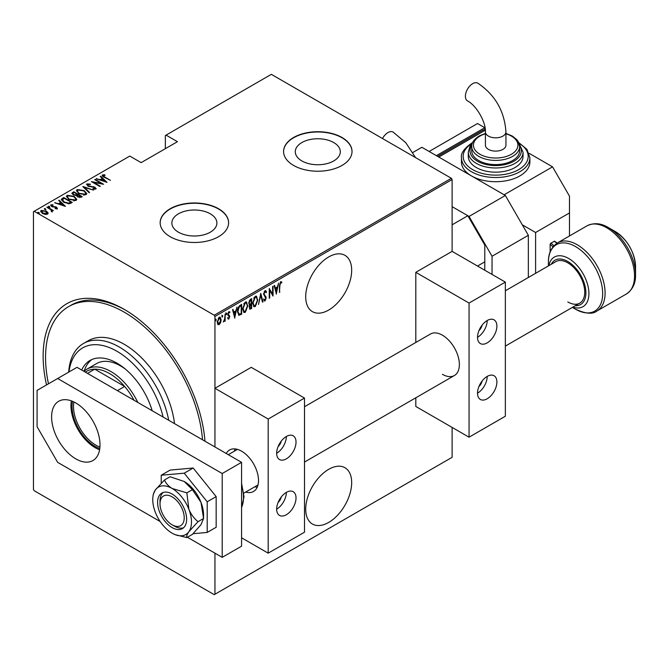 <?xml version="1.0" encoding="UTF-8"?>
<svg xmlns="http://www.w3.org/2000/svg" width="669" height="669" viewBox="0 0 669 669"><rect width="100%" height="100%" fill="white"/><g stroke="black" fill="none" stroke-linecap="round" stroke-linejoin="round"><path stroke-width="1" d="M124.2 309.354L124.2 309.346A114.65 66.198 60 0 1 124.2 309.354A114.65 66.198 60 0 1 204.948 441.197M328.688 469.329A32.513 18.774 120 0 0 307.456 497.979A32.513 18.774 120 0 0 312.44 524.036A32.513 18.774 120 0 0 328.688 522.422A32.513 18.774 120 0 0 349.929 493.772A32.513 18.774 120 0 0 344.945 467.723A32.513 18.774 120 0 0 328.688 469.329M328.688 256.955A32.513 18.774 120 0 0 307.456 285.604A32.513 18.774 120 0 0 312.44 311.662A32.513 18.774 120 0 0 328.688 310.048A32.513 18.774 120 0 0 349.929 281.398A32.513 18.774 120 0 0 344.945 255.341A32.513 18.774 120 0 0 328.688 256.955M178.456 232.193A22.52 13.004 0 0 0 203 235.011A22.52 13.004 0 0 0 216.898 223.003A22.52 13.004 0 0 0 210.309 213.812A22.52 13.004 0 0 0 185.765 210.994A22.52 13.004 0 0 0 171.858 223.003A22.52 13.004 0 0 0 178.456 232.193M301.878 160.936A22.52 13.004 0 0 0 326.422 163.754A22.52 13.004 0 0 0 340.32 151.746A22.52 13.004 0 0 0 333.722 142.556A22.52 13.004 0 0 0 309.187 139.737A22.52 13.004 0 0 0 295.28 151.746A22.52 13.004 0 0 0 301.878 160.936M293.599 165.435A34.228 19.761 0 0 0 330.896 169.725A34.228 19.761 0 0 0 352.028 151.47A34.228 19.761 0 0 0 342.001 137.496A34.228 19.761 0 0 0 304.704 133.215A34.228 19.761 0 0 0 283.581 151.47A34.228 19.761 0 0 0 293.599 165.435M352.028 151.604A34.228 19.761 0 0 0 342.001 137.772A34.228 19.761 0 0 0 304.813 133.465A34.228 19.761 0 0 0 283.581 151.604M170.177 236.692A34.228 19.761 0 0 0 207.482 240.982A34.228 19.761 0 0 0 228.606 222.727A34.228 19.761 0 0 0 218.579 208.753A34.228 19.761 0 0 0 181.282 204.471A34.228 19.761 0 0 0 160.159 222.727A34.228 19.761 0 0 0 170.177 236.692M228.606 222.861A34.228 19.761 0 0 0 218.579 209.029A34.228 19.761 0 0 0 181.399 204.722A34.228 19.761 0 0 0 160.159 222.861M214.95 553.163L214.95 594.239L214.222 594.657L34.178 490.703L33.45 489.449L33.45 211.688L34.178 211.27L214.222 315.216L451.383 178.297L452.11 179.551L452.11 251.368L415.809 272.325L415.809 342.461M220.619 322.642L219.181 324.657L217.751 324.306L217.233 322.065L219.181 317.257L220.201 317.173L221.138 319.807L220.619 322.642L220.226 322.408M218.178 324.733L217.751 324.306M225.16 313.937L225.16 321.078L224.725 321.329L224.725 320.284L223.312 322.032L224.633 319.088L225.16 313.937M228.84 318.193L228.263 318.854L228.748 319.138L227.761 318.687L228.07 317.892L228.765 318.252L229.283 316.989L227.761 314.371L228.865 311.67L229.935 312.022L229.634 312.849L228.873 312.54L228.196 314.079L229.718 316.696L228.748 319.138L227.761 318.687M228.07 317.892L228.765 318.252M229.158 316.412L227.945 315.375M228.865 311.67L229.935 312.022L229.45 311.737L229.199 312.456M229.634 312.849L228.238 312.373M227.719 313.803L229.551 315.693L229.066 315.417L229.718 316.696M241.183 313.46L238.565 315.057L239.05 315.342L237.537 311.553C237.336 309.103 238.189 307.012 240.104 305.307L241.668 304.403L241.668 314.187L238.666 315.216M249.119 304.738L249.721 305.031L248.726 303.107L250.315 299.411L251.653 298.633L251.653 308.417L249.721 309.153L249.336 304.913M260.776 293.373L262.95 301.895L262.474 302.171L260.726 295.288L258.493 304.47L260.776 293.373M272.609 286.541L273.044 286.29L273.044 296.066L269.682 290.304L269.682 298.006L269.247 298.257L269.247 288.481L272.609 294.226L272.609 286.541M279.885 285.613L279.458 292.37L279.458 285.763L280.629 281.657L281.841 282.084L281.582 282.987L280.595 282.678L279.885 285.613L279.458 285.362M280.629 281.657L281.841 282.084L281.356 281.808L281.105 282.686L280.445 282.351L281.582 282.987M452.11 179.551L214.95 316.47L214.95 446.976L214.95 388.288L251.251 367.331L304.495 398.072L304.495 532.206L268.194 553.163L241.568 537.792M214.95 594.239L452.11 457.312L452.11 427.416M276.414 294.126L274.131 285.663L274.608 285.387L275.302 288.122L277.418 286.901L278.588 283.087L276.264 294.042M265.016 290.672L266.53 291.935L266.111 292.679L265.008 291.676L264.038 293.9L266.203 297.981L265.008 300.958L263.711 300.055L264.113 299.219L265.058 299.929L265.769 298.274L263.603 294.134L265.016 290.672L265.76 290.63M265.233 291.6L264.138 291.759M265.284 299.745L264.523 300.682L265.008 300.958L264.364 300.991M264.397 299.712L265.058 299.929M257.841 299.913L255.274 306.578L253.911 306.678L252.631 302.965L255.232 296.325L256.553 296.233L257.398 299.653M247.856 305.674L245.28 312.348L243.926 312.448L242.638 308.735L245.239 302.087L246.56 301.995L247.405 305.415M234.827 318.135L232.544 309.672L233.013 309.396L233.715 312.13L235.823 310.909L236.993 307.104L234.677 318.051M225.871 312.841L226.791 313.686L226.356 314.748L225.921 314.187L226.356 313.117L226.791 313.686L226.356 313.117M221.849 315.158L222.769 316.002L222.334 317.073L221.899 316.504L222.334 315.442L222.769 316.002L222.334 315.442M215.334 318.921L216.254 319.765L215.819 320.827L215.385 320.267L215.819 319.197L216.254 319.765L215.819 319.197M451.383 178.297L271.338 74.343L165.343 135.539L165.343 148.669M46.345 211.145L48.026 212.717L47.608 214.139L45.158 214.373L42.44 213.403L40.625 211.279L41.202 210.434L46.345 211.145L48.185 213.294M51.655 211.287L50.969 209.782L46.855 207.298L47.29 207.047L53.478 210.626L52.132 210.35L52.165 211.504L51.53 211.63L51.12 211.103L51.563 210.961M52.165 212.065L52.165 211.504M51.655 205.283L51.973 206.244L56.522 207.114L57.174 208.611L55.31 208.669L55.084 208.193L56.43 208.168L56.121 207.382L51.572 206.512L50.886 204.848L52.792 204.714L53.068 205.216L51.655 205.283L51.572 205.901M56.33 208.77L56.121 207.382M50.56 205.341L50.886 204.848L50.886 205.408L51.931 205.182M57.467 208.184L57.174 208.611M62.234 198.417L63.789 197.522L72.26 202.414L71.249 203L69.35 203.744L63.798 202.289L61.272 199.579L62.234 198.417L62.234 198.977L63.789 198.083L63.789 197.522M73.782 191.752L82.254 196.644L81.3 197.188L77.654 196.87L76.417 195.507L73.255 194.83L71.909 193.274L73.782 191.752L74.167 192.53M82.906 186.484L93.543 190.121L84.486 187.462L89.571 192.421L89.094 192.689L82.906 186.651M94.739 179.652L95.174 179.401L103.645 184.293L93.601 182.378L100.283 186.233L99.848 186.484L91.377 181.6L101.404 183.498L94.739 179.652M103.377 175.42L104.849 177.093L110.485 180.346L104.331 177.293C102.692 176.641 102.098 175.838 102.541 174.902L104.732 174.76L105.117 175.295L103.377 175.42L103.561 176.833M102.181 175.412L102.541 174.902L102.541 175.462L104.732 175.32M34.178 211.27L129.769 156.078L141.142 162.642L177.444 141.686L166.071 135.121M107.015 182.344L96.261 178.774L100.149 179.668L102.257 178.447L100.241 176.474L100.718 176.206L107.015 182.344M87.79 184.418L88.249 185.806L95.048 187.228L95.826 189.059L93.091 188.984L92.974 188.449L95.006 188.524L94.647 187.496L87.806 186.057L86.928 183.908L90.298 184.109L90.298 184.602L87.79 184.418L87.564 185.179M96.177 188.516L95.826 189.059M95.006 188.524L95.006 189.084L95.006 188.524M86.527 184.519L86.928 183.908L86.928 184.468L88.626 184.276M84.169 190.606L86.786 193.592L86.084 194.679L79.001 193.634L76.417 190.64L77.144 189.561L84.169 190.606L84.169 191.125M74.184 196.368L76.793 199.362L76.099 200.449L69.007 199.404L66.423 196.41L67.151 195.331L74.184 196.368L74.184 196.887M65.42 206.361L54.674 202.791L58.554 203.677L60.67 202.456L58.655 200.491L59.123 200.215L65.42 206.361M48.377 206.855L49.514 207.014L49.514 206.453L49.782 207.114L48.645 206.955L48.377 206.295L49.514 206.453L49.782 207.114M44.355 209.18L45.492 209.33L45.492 208.77L45.768 209.43L44.631 209.272L44.355 208.619L45.492 208.77L45.768 209.43M37.84 212.934L38.978 213.093L38.978 212.533L39.254 213.194L38.108 213.035L37.84 212.382L38.978 212.533L39.254 213.194M46.529 384.934A114.65 66.198 60 0 1 124.2 309.346M214.95 316.47L214.222 315.216M125.421 310.065A111.23 64.216 -120 0 0 71.006 305.24L68.589 306.636A111.23 64.216 -120 0 0 48.477 383.805M104.732 175.278L104.732 174.76M96.737 178.932L96.737 178.498M100.149 180.103L100.149 179.668M100.283 180.145L102.257 179.008L102.257 178.447M100.601 176.825L100.718 176.206M100.718 176.767L106.287 182.202M101.236 180.036L105.326 181.441L102.909 179.075L101.236 180.471M105.326 181.868L105.326 181.441M95.174 179.902L95.174 179.401M101.404 183.557L102.365 184.109M93.601 182.88L93.601 182.378M92.648 182.328L93.601 182.52M101.404 183.916L101.404 183.498M90.298 184.594L90.298 184.109M87.79 184.978L88.249 186.367M88.249 186.283L88.249 185.806M89.261 186.626L89.261 186.191M93.476 187.094L93.476 186.643M95.015 187.772L95.048 187.228M95.048 187.788L96.11 188.783M94.337 189.218L95.006 189.084L94.647 188.056M83.525 187.253L84.486 187.588M89.211 192.63L84.486 187.462M84.578 191.409L86.753 193.859M76.45 190.941L77.144 189.561M77.144 190.121L79.377 189.703M77.428 191.317L78.624 193.408M83.617 195.105L85.197 194.754L85.757 193.508M79.435 193.383L85.197 194.194L85.791 193.224L83.742 190.857L78.03 190.055L77.395 191.033L79.435 193.876M85.197 194.754L85.197 194.194M77.37 194.378L78.189 194.855M80.949 196.452L81.769 196.92M71.968 193.558L72.436 192.53M72.436 193.09L73.782 192.312M75.881 195.557L77.37 194.88L77.37 194.319L74.217 192.505L73.573 192.873L72.888 193.609L73.69 194.579L76.065 194.963L77.37 194.319M72.971 193.91L73.272 194.846M79.636 197.547L80.949 196.954L80.949 196.393L77.939 194.997L77.286 195.683L78.072 196.611L80.949 196.393M77.378 195.992L77.654 196.87M80.355 197.296L80.355 196.736M78.072 197.087L78.072 196.611M76.065 195.524L76.065 194.963M73.69 195.064L73.69 194.579M74.585 197.179L76.759 199.63M66.457 196.703L67.151 195.331M67.151 195.892L69.392 195.473M67.435 197.087L68.631 199.178M73.632 200.867L75.204 200.516L75.773 199.278M69.442 199.153L75.204 199.956L75.806 198.994L73.749 196.619L68.037 195.825L67.402 196.803L69.442 199.646M75.204 200.516L75.204 199.956M70.964 202.214L71.775 202.69M61.314 199.88L62.234 198.977M68.029 203.761L70.605 202.924L70.964 202.163L64.224 198.275L62.309 199.956L63.371 202.03M68.807 203.685L68.807 203.133L70.964 202.163M64.232 202.523L64.232 202.038L68.807 203.133M62.409 199.571L64.232 202.038M55.142 202.95L55.142 202.515M58.554 204.112L58.554 203.677M58.688 204.162L60.67 203.016L60.67 202.456M59.014 200.842L59.123 200.215M59.123 200.775L64.701 206.211M59.65 204.053L63.739 205.45L61.314 203.092L59.65 204.488M63.739 205.885L63.739 205.45M56.43 208.728L56.121 207.942L56.43 208.728M52.792 205.174L52.792 204.714M51.655 205.835L51.973 206.805M51.973 206.721L51.973 206.244M52.692 206.964L52.692 206.512M53.905 207.081L53.905 206.554M55.402 207.131L55.402 206.662M56.422 207.616L56.522 207.114M56.522 207.674L57.174 209.171M49.514 207.014L49.782 207.674M47.29 207.549L47.29 207.047M50.66 209.556L52.132 210.409M45.492 209.33L45.768 209.991M40.667 211.571L41.202 210.434M41.202 210.994L42.59 210.66M41.562 211.856L41.963 210.877L42.866 213.152L47.231 213.302M41.963 211.429L42.866 213.712M46.236 214.465L47.29 213.603M42.866 213.637L42.866 213.152M46.855 214.256L45.91 211.396L41.963 210.877M38.978 213.093L39.254 213.754M279.458 291.868L279.885 292.119M281.097 282.711L280.595 282.678M274.248 285.596L275.302 288.122M277.284 286.976L277.083 287.971M276.255 292.211L276.054 293.206M277.192 288.03L275.043 288.715L276.356 292.269L277.192 288.03L275.528 288.991L276.356 292.269M275.043 288.715L275.528 288.991M272.559 294.201L272.559 295.422M269.247 290.053L269.682 290.304M269.247 297.764L269.682 298.006M269.247 288.832L272.609 294.226M265.509 290.547L266.53 291.935M265.008 291.391L264.531 291.4M263.619 293.658L264.038 293.9M263.553 293.624L264.213 294.753M263.728 294.477L265.928 296.66M265.442 296.375L266.203 297.981M263.628 298.934L264.573 299.645M260.542 294.076L262.95 301.895M256.302 304.454L254.789 306.302L255.274 306.578M254.789 306.302L253.676 306.511M256.302 296.124L257.356 299.202M256.11 297.136L254.764 297.036L253.735 298.098M252.639 303.4L253.86 305.457M253.066 302.714L254.095 305.633L255.249 305.591L257.406 300.164L256.361 297.245L255.249 297.312L253.066 302.714L252.639 302.472M254.764 297.036L255.249 297.312M251.168 298.918L251.168 299.863M251.168 303.559L251.168 304.504M251.168 307.69L251.653 308.417M251.168 308.141L250.223 308.685L250.708 308.969M250.223 308.685L249.504 308.944M248.676 302.572L249.529 303.826M248.743 302.614L249.395 303.835M250.014 304.111L251.218 303.525L251.218 299.888L250.733 299.612L249.236 300.707M249.111 306.887L250.139 307.732M249.177 306.929L250.624 308.008L249.713 307.899M250.624 308.008L251.218 307.665L251.218 304.529L249.696 305.014M250.44 304.42L250.925 304.704L249.596 307.171M250.097 299.98L250.574 300.264L249.161 302.856M251.218 299.888L250.574 300.264M246.309 310.224L244.795 312.072L245.28 312.348M244.795 312.072L243.683 312.272M246.317 301.895L247.363 304.972M246.117 302.906L244.77 302.806L243.742 303.868M242.646 309.17L243.867 311.227M243.073 308.484L244.101 311.403L245.255 311.361L247.421 305.934L246.376 303.007L245.255 303.082L243.073 308.484L242.655 308.242M244.77 302.806L245.255 303.082M241.183 304.688L241.183 305.633M241.183 313.903L241.668 314.187M240.163 314.489L240.648 314.773M237.545 312.072L238.641 313.97M237.545 311.06L239.31 314.263L241.233 313.435L241.233 305.658L240.163 305.716L238.306 307.397M238.381 313.87L239.31 314.263M238.708 306.803L239.193 307.079L237.972 311.302M241.233 305.658L239.193 307.079M232.653 309.605L233.715 312.13M235.689 310.985L235.496 311.98M234.66 316.22L234.468 317.215M235.605 312.038L233.448 312.724L234.769 316.278L235.605 312.038L233.933 313.008L234.769 316.278M233.448 312.724L233.933 313.008M227.585 317.616L228.28 317.967M228.673 316.128L228.137 315.701L228.673 316.128M229.158 312.574L228.388 312.264L229.158 312.574M227.845 314.413L229.066 315.417M226.306 313.401L225.871 314.472M224.675 318.67L224.675 320.25M224.725 320.827L225.16 321.078M223.806 321.112L223.421 321.622M222.284 315.726L221.849 316.788M219.666 323.361L218.704 324.373L219.181 324.657M218.704 324.373L217.943 324.549M219.959 317.081L220.653 319.33M220.678 319.539L221.138 319.807M219.75 317.992L218.203 318.293M217.182 321.53L218.704 323.495M217.249 321.563L219.189 323.779L218.169 323.629M218.704 317.859L219.189 318.135L217.668 321.806M219.189 323.779L220.703 320.05L219.189 318.135L220.009 318.084L219.524 317.808M215.769 319.489L215.334 320.551M163.111 417.046A68.447 39.521 -120 0 0 116.941 351.267A68.447 39.521 -120 0 0 68.974 371.972M68.681 372.14A71.867 41.495 60 0 1 83.424 343.515A71.867 41.495 60 0 1 119.358 347.077A71.867 41.495 60 0 1 168.722 420.283M125.404 369.129A47.917 27.663 -120 0 0 120.571 365.935A47.917 27.663 -120 0 0 96.612 363.56L86.937 369.154A47.917 27.663 60 0 1 110.887 371.521A47.917 27.663 60 0 1 137.814 402.437M91.862 359.529A53.905 31.125 -120 0 0 84.093 371.236M81.702 370.041A53.905 31.125 60 0 1 89.989 360.474A53.905 31.125 60 0 1 116.941 363.142A53.905 31.125 60 0 1 152.181 410.733M202.515 439.792A111.23 64.216 -120 0 0 124.2 312.147A111.23 64.216 -120 0 0 68.589 306.636M174.5 423.619A71.867 41.495 -120 0 0 124.2 344.276A71.867 41.495 -120 0 0 88.266 340.722L83.424 343.515M99.773 448.539A32.681 18.874 60 0 1 95.157 446.415A32.681 18.874 60 0 1 72.511 401.325M73.866 401.935A31.66 18.28 -120 0 0 95.884 445.161A31.66 18.28 -120 0 0 99.924 447.068M134.034 400.254A46.203 26.676 -120 0 0 124.651 386.456A46.203 26.676 -120 0 0 109.683 373.62A46.203 26.676 -120 0 0 94.714 369.171A46.203 26.676 -120 0 0 86.577 371.328L85.256 372.098M117.384 390.646L124.651 386.456L94.714 369.171L87.455 373.361M83.968 371.354A47.917 27.663 60 0 1 86.937 369.154M505.354 290.772L555.814 261.638A23.959 13.832 60 0 1 567.789 262.825A23.959 13.832 60 0 1 583.443 283.932A23.959 13.832 60 0 1 579.764 303.132A23.959 13.832 60 0 1 567.789 301.945M596.94 311.001C592.767 314.438 585.643 313.845 575.549 309.22L572.388 307.397L575.549 309.22A38.359 22.144 -120 0 0 602.669 293.566A38.359 22.144 -120 0 0 575.549 246.585A38.359 22.144 -120 0 0 548.429 262.248C548.195 253.693 551.248 247.221 557.586 242.83A39.354 22.721 60 0 1 577.263 244.779A39.354 22.721 60 0 1 602.97 279.466A39.354 22.721 60 0 1 596.94 311.001L626.393 293.992A39.354 22.721 -120 0 0 632.431 262.457A39.354 22.721 -120 0 0 606.716 227.778A39.354 22.721 -120 0 0 587.039 225.829C594.005 222.534 601.138 223.128 608.43 227.602L608.43 227.602A38.359 22.144 60 0 1 635.55 274.583L635.55 266.638A28.633 16.533 -120 0 0 615.304 231.574L608.43 227.602L615.304 231.574C627.689 240.012 634.438 251.703 635.55 266.638M528.343 277.493L528.343 235.296L492.041 256.26L469.053 216.438L452.11 206.654L467.84 215.736L452.11 224.817M492.041 274.424L492.041 256.26M469.053 216.438L505.354 195.482L421.863 147.28L412.832 152.49M505.354 195.482L528.343 235.296M172.117 494.056A20.538 11.858 -120 0 0 161.848 493.045A20.538 11.858 -120 0 0 158.704 509.494A20.538 11.858 -120 0 0 172.117 527.59A20.538 11.858 -120 0 0 182.386 528.61A20.538 11.858 -120 0 0 185.53 512.153A20.538 11.858 -120 0 0 172.117 494.056M175.144 534.656L186.86 537.575L192.396 534.38L200.984 524.697L203.577 518.475L198.041 521.669C194.144 518.567 191.091 514.453 188.884 509.326L186.86 492.861L192.396 489.666L200.984 502.344L203.577 518.475L203.577 515.013A27.379 15.805 -120 0 0 200.984 502.344A27.379 15.805 60 0 0 184.218 481.479L192.396 489.666M186.86 537.575C186.358 536.429 187.036 534.464 188.884 531.679L198.041 521.669M186.86 492.861L172.117 488.47C168.254 486.037 165.72 483.202 164.507 479.957L170.043 476.763L184.218 481.479M164.507 479.957L155.35 489.967L153.268 494.374L152.975 496.431A27.379 15.805 -120 0 0 155.35 512.32A27.379 15.805 -120 0 0 172.117 533.176A27.379 15.805 -120 0 0 175.01 534.598A27.379 15.805 -120 0 0 188.884 531.679A27.379 15.805 -120 0 0 188.884 509.326A27.379 15.805 -120 0 0 172.117 488.47A27.379 15.805 -120 0 0 155.35 489.967A27.379 15.805 -120 0 0 152.975 496.431M193.073 533.703L207.206 532.44L216.162 527.272L216.162 496.615L193.174 468.016L170.177 470.073L161.229 475.241L161.229 483.202M207.206 532.44L207.206 501.783L216.162 496.615M207.206 501.783L184.218 473.184L193.174 468.016M184.218 473.184L161.229 475.241M71.366 400.873A34.228 19.761 -120 0 0 95.157 447.67A34.228 19.761 -120 0 0 99.589 449.76M75.798 402.964A34.228 19.761 -120 0 0 58.688 401.266A34.228 19.761 -120 0 0 53.445 428.687A34.228 19.761 -120 0 0 75.798 458.85A34.228 19.761 -120 0 0 92.916 460.548A34.228 19.761 -120 0 0 98.159 433.119A34.228 19.761 -120 0 0 75.798 402.964M187.412 537.257L222.208 557.352L222.208 473.518L57.651 378.512L37.079 390.387L37.079 426.713L57.651 462.346L160.184 521.544M222.208 557.352L241.568 546.172L241.568 462.338L77.01 367.331L57.651 378.512M222.208 473.518L241.568 462.338M415.549 157.6L405.824 142.756L393.096 132.061A10.269 5.929 120 0 0 387.961 132.571A10.269 5.929 120 0 0 382.526 138.533M484.782 270.226L484.782 245.08L467.84 215.736M477.524 266.036L484.782 261.847M278.087 502.486A6.849 3.955 120 0 0 281.289 496.942M278.087 446.599A6.849 3.955 120 0 0 281.289 441.055M226.264 453.507A23.959 13.832 60 0 1 229.592 449.978A23.959 13.832 60 0 1 241.568 451.165A23.959 13.832 60 0 1 257.222 472.272A23.959 13.832 60 0 1 253.551 491.472A23.959 13.832 60 0 1 245.665 492.075M286.34 436.497A13.689 7.903 -60 0 1 293.189 435.812A13.689 7.903 -60 0 1 295.288 446.783A13.689 7.903 -60 0 1 286.34 458.85A13.689 7.903 -60 0 1 279.5 459.528A13.689 7.903 -60 0 1 277.401 448.556A13.689 7.903 -60 0 1 286.34 436.497A13.689 7.903 -60 0 1 276.665 453.264M286.34 514.737A13.689 7.903 120 0 0 295.288 502.67A13.689 7.903 120 0 0 293.189 491.707A13.689 7.903 120 0 0 286.34 492.384A13.689 7.903 120 0 0 277.401 504.443A13.689 7.903 120 0 0 279.5 515.414A13.689 7.903 120 0 0 286.34 514.737M276.665 509.151A13.689 7.903 120 0 0 286.34 492.384M268.194 553.163L268.194 419.028L304.495 398.072M268.194 419.028L214.95 388.288M174.534 526.194L172.117 524.797A17.11 9.876 -120 0 0 184.218 517.814A17.11 9.876 -120 0 0 172.117 496.85A17.11 9.876 -120 0 0 160.016 503.841A17.11 9.876 -120 0 0 172.117 524.797L174.534 526.194A20.538 11.858 60 0 0 183.523 527.782M257.231 487.233A23.959 13.832 60 0 1 254.864 486.764M234.334 451.199A23.959 13.832 60 0 1 235.112 448.916M160.016 503.841L160.016 501.048A20.538 11.858 60 0 1 163.127 492.468M472.665 83.667A10.269 5.929 120 0 0 465.959 92.715A10.269 5.929 120 0 0 467.531 100.944C476.286 105.309 486.003 122.134 485.41 131.902A10.269 5.929 180 0 0 488.412 136.091A10.269 5.929 180 0 0 502.929 136.091A10.269 5.929 180 0 0 505.94 131.902C504.476 111.079 495.093 94.839 477.8 83.157A10.269 5.929 120 0 0 472.665 83.667M505.94 131.902L505.94 145.181A10.269 5.929 180 0 1 499.601 150.659A10.269 5.929 180 0 1 488.412 149.371A10.269 5.929 180 0 1 485.41 145.181L485.41 131.902M471.72 146.578L471.72 150.768A23.959 13.832 0 0 0 486.505 163.545A23.959 13.832 0 0 0 512.613 160.552A23.959 13.832 0 0 0 519.629 150.768L519.629 146.578A23.959 13.832 180 0 1 512.613 156.362A23.959 13.832 180 0 1 486.505 159.356A23.959 13.832 180 0 1 471.72 146.578C471.411 143.015 473.869 139.495 479.088 136.016L485.41 133.399M468.292 152.164L468.292 156.362A27.379 15.805 0 0 0 485.192 170.963A27.379 15.805 0 0 0 515.03 167.534A27.379 15.805 0 0 0 523.049 156.362L523.049 152.164A27.379 15.805 180 0 1 515.03 163.345A27.379 15.805 180 0 1 485.192 166.773A27.379 15.805 180 0 1 468.292 152.164L469.864 146.578L472.222 143.559M461.451 157.759L461.451 161.948A34.228 19.761 0 0 0 471.469 175.922A34.228 19.761 0 0 0 519.872 175.922A34.228 19.761 0 0 0 529.898 161.948L529.898 157.759A34.228 19.761 180 0 1 519.872 171.724A34.228 19.761 180 0 1 482.575 176.014A34.228 19.761 180 0 1 461.451 157.759C460.632 153.444 464.085 148.526 471.829 142.999L472.623 142.556M569.486 235.965L569.486 196.176L552.544 166.84L504.142 194.779L438.805 157.056L485.334 130.187M552.544 166.84L529.095 153.301M556.792 243.324A10.269 5.929 -120 0 0 554.241 241.308L550.846 243.265A10.269 5.929 60 0 1 553.89 245.791M554.241 241.308A1.029 0.594 -60 0 1 554.752 241.258L557.135 243.098M550.127 252.037L550.127 244.519A1.029 0.594 -60 0 1 550.846 243.265M522.297 224.817L535.601 232.503L569.486 212.943M535.601 232.503L535.601 273.303M437.593 156.362L483.57 129.811L484.782 130.514L484.782 127.712L436.38 155.66L429.122 151.47L477.524 123.522L484.782 127.712M478.945 386.523A6.849 3.955 120 0 0 482.148 380.979M478.945 330.637A6.849 3.955 120 0 0 482.148 325.092M304.495 406.735L430.451 334.015A23.959 13.832 60 0 1 442.435 335.202A23.959 13.832 60 0 1 458.081 356.309A23.959 13.832 60 0 1 454.41 375.51A23.959 13.832 60 0 1 442.435 374.322M487.199 320.526A13.689 7.903 -60 0 1 494.048 319.849A13.689 7.903 -60 0 1 496.147 330.821A13.689 7.903 -60 0 1 487.199 342.879A13.689 7.903 -60 0 1 480.359 343.565A13.689 7.903 -60 0 1 478.26 332.593A13.689 7.903 -60 0 1 487.199 320.526A13.689 7.903 -60 0 1 477.524 337.293M487.199 398.774A13.689 7.903 120 0 0 496.147 386.707A13.689 7.903 120 0 0 494.048 375.735A13.689 7.903 120 0 0 487.199 376.413A13.689 7.903 120 0 0 478.26 388.48A13.689 7.903 120 0 0 480.359 399.452A13.689 7.903 120 0 0 487.199 398.774M477.524 393.18A13.689 7.903 120 0 0 487.199 376.413M469.053 437.191L469.053 303.065L505.354 282.101L505.354 416.235L469.053 437.191L415.809 406.459L415.809 397.787M505.354 282.101L452.11 251.368M469.053 303.065L415.809 272.325M104.849 177.594L104.849 177.093M91.511 186.944L91.511 186.45M77.077 195.047L77.077 194.487M70.605 202.924L70.605 202.364M264.631 295.514L265.108 295.798M240.163 305.716L240.648 305.992M241.568 507.386A34.228 19.761 -120 0 0 241.568 485.485M548.856 265.652A28.633 16.533 60 0 1 568.675 258.493A28.633 16.533 60 0 1 588.812 291.099A28.633 16.533 60 0 1 572.815 307.146M575.248 305.741A25.606 14.785 -120 0 0 585.492 288.197A25.606 14.785 -120 0 0 567.789 261.479A25.606 14.785 -120 0 0 551.289 264.247M472.314 143.3A32.513 18.774 0 0 0 472.874 169.742A32.513 18.774 0 0 0 518.667 169.633A32.513 18.774 0 0 0 519.035 143.3M471.804 145.324A25.665 14.818 0 0 0 481.588 163.161A25.665 14.818 0 0 0 513.825 161.246A25.665 14.818 0 0 0 519.545 145.324M485.41 133.783A22.244 12.845 0 0 0 479.941 136.1A22.244 12.845 0 0 0 479.941 154.263A22.244 12.845 0 0 0 511.4 154.263A22.244 12.845 0 0 0 505.94 133.783M552.954 246.903A9.241 5.335 -120 0 0 550.127 244.519M77.395 191.033L77.395 191.593M85.791 193.224L85.791 193.784M77.286 195.683L77.286 196.243M72.888 193.609L72.888 194.169M67.402 196.803L67.402 197.355M75.806 198.994L75.806 199.554M56.581 207.942L56.581 208.502M281.248 282.761L280.763 282.485M254.095 305.633L253.61 305.357M256.361 297.245L255.876 296.961M244.101 311.403L243.616 311.118M246.376 303.007L245.891 302.731M228.388 318.243L227.912 317.959M229.325 312.532L228.84 312.247M228.647 314.974L228.162 314.698M241.568 483.261L244.009 496.766L241.568 507.788M548.429 265.902L548.429 262.248M557.586 242.83L587.039 225.829M626.393 293.992C632.732 289.61 635.784 283.138 635.55 274.583M243.809 493.145L258.008 484.95M579.764 303.132L505.354 346.099M454.41 375.51L304.495 462.062M228.296 454.677L237.478 449.376M519.629 146.578L518.115 141.418L516.853 139.704L512.337 136.058L505.94 133.399M523.049 152.164L519.127 143.559M529.898 157.759L526.921 149.321L518.726 142.556"/></g></svg>
